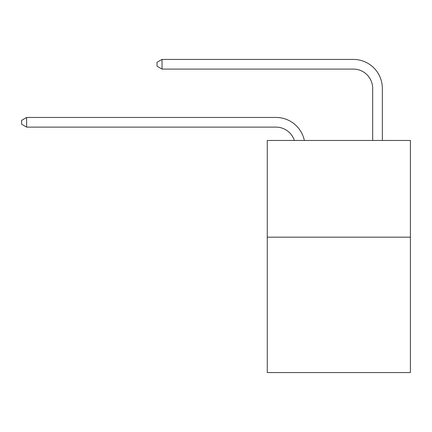 <?xml version="1.0" encoding="UTF-8"?>
<svg xmlns="http://www.w3.org/2000/svg" width="432" height="432" viewBox="0 0 432 432"><rect width="100%" height="100%" fill="white"/><g stroke="black" fill="none" stroke-linecap="round" stroke-linejoin="round"><path stroke-width="0.65" d="M410.4 237.179L410.4 372.584L267.262 372.584L267.262 140.465L410.4 140.465L410.4 237.179L267.262 237.179M275.962 127.116A19.343 19.343 0 0 1 294.354 140.465A19.343 19.343 0 0 0 275.962 127.116A19.343 19.343 0 0 1 294.354 140.465A19.343 19.343 0 0 0 275.962 127.116A19.343 19.343 0 0 1 294.354 140.465A19.343 19.343 0 0 0 275.962 127.116A19.343 19.343 0 0 1 294.354 140.465A19.343 19.343 0 0 0 275.962 127.116A19.343 19.343 0 0 1 294.354 140.465A19.343 19.343 0 0 0 275.962 127.116A19.343 19.343 0 0 1 294.354 140.465A19.343 19.343 0 0 0 275.962 127.116A19.343 19.343 0 0 1 294.354 140.465A19.343 19.343 0 0 0 275.962 127.116A19.343 19.343 0 0 1 294.354 140.465A19.343 19.343 0 0 0 275.962 127.116A19.343 19.343 0 0 1 294.354 140.465A19.343 19.343 0 0 0 275.962 127.116A19.343 19.343 0 0 1 294.354 140.465A19.343 19.343 0 0 0 275.962 127.116A19.343 19.343 0 0 1 294.354 140.465A19.343 19.343 0 0 0 275.962 127.116A19.343 19.343 0 0 1 294.354 140.465A19.343 19.343 0 0 0 275.962 127.116L26.627 127.116L21.6 124.216L21.6 120.35L26.627 117.445L275.962 117.445A29.014 29.014 0 0 1 304.355 140.465M372.681 140.465L372.681 88.43A19.343 19.343 0 0 0 353.338 69.088L162.032 69.088L157.005 66.188L157.005 62.316L162.032 59.416L353.338 59.416A29.014 29.014 0 0 1 382.352 88.43L382.352 140.465M26.627 127.116L26.627 117.445L275.962 117.445M372.681 88.43A19.343 19.343 0 0 0 353.338 69.088A19.343 19.343 0 0 1 372.681 88.43A19.343 19.343 0 0 0 353.338 69.088A19.343 19.343 0 0 1 372.681 88.43A19.343 19.343 0 0 0 353.338 69.088A19.343 19.343 0 0 1 372.681 88.43A19.343 19.343 0 0 0 353.338 69.088A19.343 19.343 0 0 1 372.681 88.43A19.343 19.343 0 0 0 353.338 69.088A19.343 19.343 0 0 1 372.681 88.43A19.343 19.343 0 0 0 353.338 69.088A19.343 19.343 0 0 1 372.681 88.43A19.343 19.343 0 0 0 353.338 69.088A19.343 19.343 0 0 1 372.681 88.43A19.343 19.343 0 0 0 353.338 69.088A19.343 19.343 0 0 1 372.681 88.43A19.343 19.343 0 0 0 353.338 69.088A19.343 19.343 0 0 1 372.681 88.43A19.343 19.343 0 0 0 353.338 69.088A19.343 19.343 0 0 1 372.681 88.43A19.343 19.343 0 0 0 353.338 69.088A19.343 19.343 0 0 1 372.681 88.43A19.343 19.343 0 0 0 353.338 69.088M162.032 69.088L162.032 59.416L353.338 59.416"/></g></svg>
